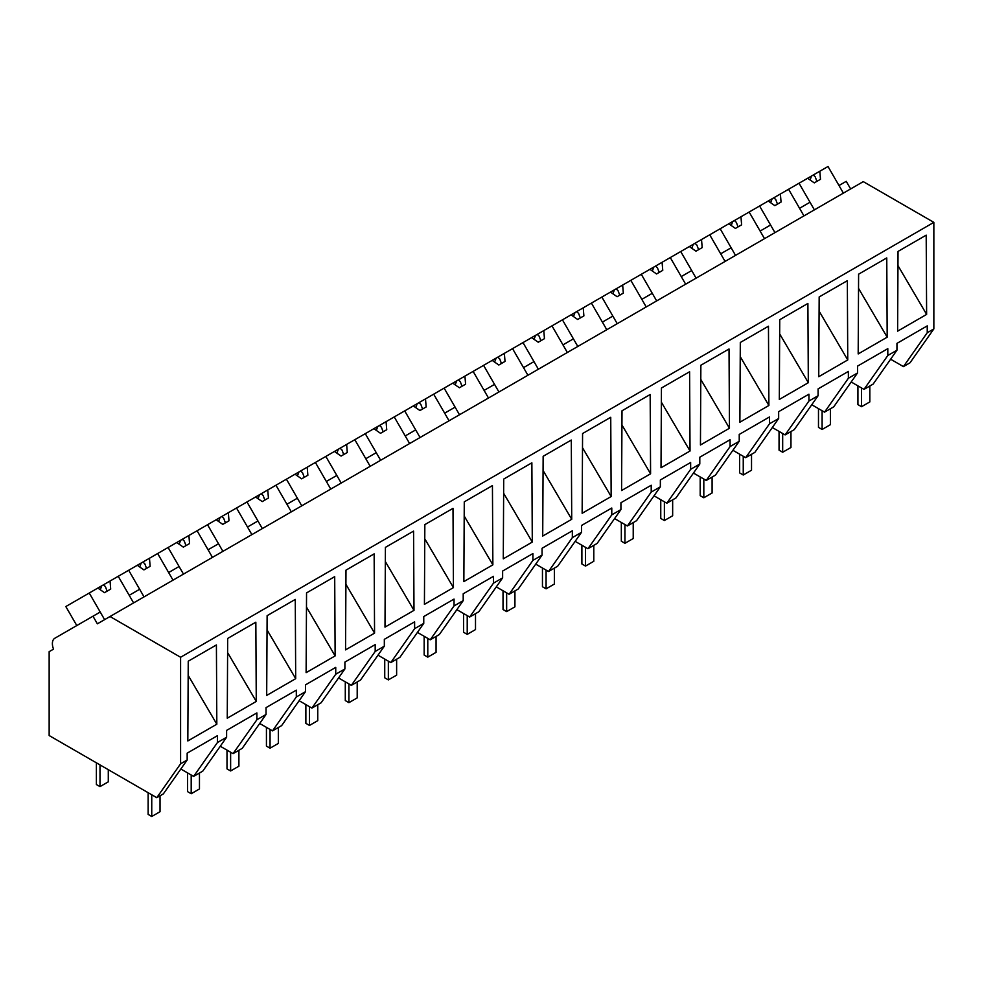 <?xml version="1.0" encoding="UTF-8"?>
<svg xmlns="http://www.w3.org/2000/svg" width="983" height="983" viewBox="0 0 983 983"><rect width="100%" height="100%" fill="white"/><g stroke="black" fill="none" stroke-linecap="round" stroke-linejoin="round"><path stroke-width="1.47" d="M850.627 188.933L846.228 181.339L838.99 185.517L843.377 193.123L828.005 166.508L819.822 171.226L820.486 179.299L814.28 182.875L807.633 178.267L799.032 183.231L814.403 209.858L810.004 202.252L806.797 204.095L799.56 208.285L803.947 215.891L788.575 189.264L799.032 183.231M890.623 359.213L903.426 366.61L910.037 362.788L933.85 328.912L933.85 222.367L863.283 181.634L97.366 623.824L92.98 616.218L54.815 638.25A11.71 6.758 60 0 0 53.537 649.136L49.15 651.668L49.15 735.542L156.776 797.68L180.589 763.803L180.589 657.258L110.022 616.525M933.85 222.367L180.589 657.258M156.776 797.68L163.35 793.883L187.163 760.006L180.589 763.803M187.163 760.006L187.163 753.162L217.452 735.677L217.452 742.521L226.606 737.238L226.606 730.394L256.882 712.908L256.882 719.753L266.037 714.469L266.037 707.625L296.313 690.152L296.313 696.984L302.924 693.175L305.467 691.7L305.467 684.868L335.744 667.383L335.744 674.215L344.898 668.944L344.898 662.1L375.187 644.615L375.187 651.459L384.328 646.175L384.328 639.331L414.617 621.846L414.617 628.69L423.759 623.406L423.759 616.562L454.048 599.077L454.048 605.921L463.202 600.638L463.202 593.793L493.478 576.321L493.478 583.152L500.089 579.343L502.632 577.869L502.632 571.037L532.909 553.552L532.909 560.384L542.063 555.112L542.063 548.268L572.339 530.783L572.339 537.627L581.494 532.344L581.494 525.5L611.782 508.014L611.782 514.859L620.924 509.575L620.924 502.731L651.213 485.246L651.213 492.09L660.355 486.806L660.355 479.962L690.644 462.489L690.644 469.321L697.254 465.512L699.798 464.037L699.798 457.206L730.074 439.72L730.074 446.552L739.228 441.281L739.228 434.437L769.505 416.952L769.505 423.796L778.659 418.512L778.659 411.668L808.935 394.183L808.935 401.027L818.089 395.744L818.089 388.899L848.378 371.414L848.378 378.258L857.52 372.975L857.52 366.131L887.809 348.658L887.809 355.49L894.419 351.681L896.951 350.206L896.951 343.374L927.239 325.889L927.239 332.733L933.85 328.912M897.614 331.16L926.625 314.413L926.195 235.158L898.032 251.415L897.614 331.16M779.31 399.454L779.74 319.708L807.891 303.452L808.321 382.706L779.31 399.454M818.741 376.698L847.751 359.95L847.334 280.696L819.171 296.952L818.741 376.698M582.145 513.286L582.575 433.54L610.738 417.284L611.156 496.538L582.145 513.286M739.88 422.223L740.31 342.477L768.46 326.221L768.89 405.475L739.88 422.223M650.586 473.781L650.168 394.527L622.006 410.783L621.588 490.529L650.586 473.781L621.932 424.939M661.436 388.015L689.599 371.758L690.029 451.013L661.018 467.761L661.436 388.015M700.449 444.992L729.46 428.244L729.03 348.99L700.867 365.246L700.449 444.992M266.688 695.423L295.699 678.675L295.269 599.421L267.118 615.677L266.688 695.423M532.294 542.075L531.864 462.821L503.714 479.077L503.284 558.823L532.294 542.075L503.628 493.245M306.118 672.655L335.129 655.907L334.699 576.652L306.549 592.909L306.118 672.655M424.84 524.615L453.003 508.358L453.433 587.613L424.423 604.361L424.84 524.615M542.714 536.054L543.144 456.309L571.295 440.052L571.725 519.307L542.714 536.054M463.853 581.592L464.271 501.846L492.434 485.59L492.864 564.844L463.853 581.592M345.549 649.886L374.56 633.138L374.142 553.884L345.979 570.14L345.549 649.886M887.182 337.181L886.764 257.927L858.601 274.183L858.184 353.929L887.182 337.181L858.528 288.351M384.992 627.117L413.99 610.369L413.573 531.115L385.41 547.371L384.992 627.117M227.675 638.446L255.838 622.19L256.268 701.444L227.257 718.192L227.675 638.446M188.244 661.203L216.407 644.946L216.825 724.201L187.827 740.949L188.244 661.203M903.426 366.61L927.239 332.733M896.951 350.206L873.137 384.095L863.996 389.379L851.192 381.982M863.996 389.379L887.809 355.49M897.958 265.582L926.625 314.413M226.606 737.238L202.781 771.114L200.249 772.589L193.639 776.398L217.452 742.521M193.639 776.398L180.835 769.013M188.171 675.37L216.825 724.201M76.797 625.557L65.824 606.548L89.244 593.032L104.616 619.646L100.217 612.04L92.98 616.218M134.425 592.294L129.203 595.305L133.59 602.911L118.218 576.296L128.675 570.263L144.046 596.878L139.647 589.272L134.425 592.294M848.378 378.258L824.553 412.135L833.707 406.864L857.52 372.975M824.553 412.135L811.761 404.75M774.96 232.615L770.574 225.009L760.117 231.054L764.516 238.648L749.144 212.033L759.601 206L774.96 232.615M808.935 401.027L785.122 434.904L791.733 431.095L794.276 429.62L818.089 395.744M819.097 311.107L847.751 359.95M785.122 434.904L772.331 427.519M735.53 255.383L731.143 247.777L720.686 253.811L725.085 261.417L709.714 234.802L720.17 228.769L735.53 255.383M769.505 423.796L745.692 457.673L754.846 452.389L778.659 418.512M779.666 333.876L808.321 382.706M745.692 457.673L732.888 450.288M696.099 278.152L691.713 270.546L681.256 276.579L685.643 284.185L670.283 257.571L680.727 251.537L696.099 278.152M730.074 446.552L706.261 480.441L715.415 475.158L739.228 441.281M740.236 356.645L768.89 405.475M706.261 480.441L693.457 473.044M656.669 300.921L652.282 293.315L647.047 296.325L641.825 299.348L646.212 306.954L630.84 280.339L641.297 274.294L656.669 300.921M690.644 469.321L666.83 503.21L675.972 497.926L699.798 464.037M700.793 379.413L729.46 428.244M666.83 503.21L654.027 495.813M617.238 323.69L612.839 316.084L609.632 317.927L602.395 322.117L606.781 329.723L591.41 303.096L601.866 297.063L617.238 323.69M651.213 492.09L627.4 525.966L634.01 522.157L636.542 520.683L660.355 486.806M661.362 402.182L690.029 451.013M627.4 525.966L614.596 518.582M577.807 346.446L573.408 338.84L562.964 344.886L567.351 352.479L551.979 325.864L562.436 319.831L577.807 346.446M611.782 514.859L587.957 548.735L594.568 544.926L597.111 543.452L620.924 509.575M587.957 548.735L575.166 541.35M538.365 369.215L533.978 361.609L523.521 367.642L527.92 375.248L512.548 348.633L523.005 342.6L538.365 369.215M572.339 537.627L548.526 571.504L557.68 566.22L581.494 532.344M582.501 447.707L611.156 496.538M548.526 571.504L535.735 564.119M498.934 391.984L494.547 384.378L484.091 390.411L488.49 398.017L473.118 371.402L483.575 365.369L498.934 391.984M532.909 560.384L509.096 594.273L518.25 588.989L542.063 555.112M543.071 470.476L571.725 519.307M509.096 594.273L496.292 586.876M459.503 414.752L455.117 407.146L449.882 410.157L444.66 413.179L449.047 420.785L433.687 394.171L444.132 388.125L459.503 414.752M493.478 583.152L469.665 617.041L478.819 611.758L502.632 577.869M469.665 617.041L456.862 609.644M420.073 437.521L415.686 429.915L412.467 431.758L405.229 435.948L409.616 443.554L394.244 416.927L404.701 410.894L420.073 437.521M454.048 605.921L430.235 639.798L434.83 637.156L439.376 634.514L463.202 600.638M464.197 516.014L492.864 564.844M430.235 639.798L417.431 632.413M380.642 460.277L376.243 452.671L365.799 458.717L370.186 466.311L354.814 439.696L365.271 433.663L380.642 460.277M414.617 628.69L390.804 662.567L397.415 658.757L399.946 657.283L423.759 623.406M424.767 538.77L453.433 587.613M390.804 662.567L378 655.182M341.212 483.046L336.813 475.44L326.356 481.473L330.755 489.079L315.383 462.465L325.84 456.431L341.212 483.046M375.187 651.459L351.361 685.335L360.515 680.052L384.328 646.175M385.336 561.539L413.99 610.369M351.361 685.335L338.57 677.951M301.769 505.815L297.382 498.209L286.925 504.242L291.324 511.848L275.953 485.233L286.409 479.2L301.769 505.815M335.744 674.215L311.93 708.104L321.085 702.82L344.898 668.944M345.905 584.307L374.56 633.138M311.93 708.104L299.139 700.707M236.522 508.002L246.966 501.957L262.338 528.584L257.951 520.978L254.744 522.821L247.495 527.011L251.881 534.617L236.522 507.99L228.326 512.721L229.002 520.793L222.785 524.369L216.149 519.761L207.536 524.725L222.908 551.34L218.521 543.746L213.286 546.757L208.064 549.78L212.451 557.386L197.091 530.759L207.536 524.725M296.313 696.984L272.5 730.873L281.654 725.589L305.467 691.7M306.475 607.076L335.129 655.907M272.5 730.873L259.696 723.476M256.882 719.753L233.069 753.629L237.665 750.987L242.223 748.346L266.037 714.469M267.032 629.845L295.699 678.675M233.069 753.629L220.266 746.244M183.477 574.109L179.09 566.503L175.871 568.358L168.634 572.548L173.02 580.142L157.649 553.527L168.105 547.494L183.477 574.109M227.601 652.601L256.268 701.444M819.822 171.226L807.633 178.267M813.273 175.011L815.19 176.793L816.898 181.363M811.577 175.994L810.066 179.95M788.575 189.264L780.391 193.995L781.055 202.056L774.85 205.644L768.202 201.036L759.601 206M780.391 193.995L768.202 201.036M773.842 197.78L775.759 199.561L777.467 204.132M772.146 198.75L770.635 202.719M749.144 212.033L740.949 216.764L741.624 224.824L735.419 228.412L728.772 223.792L720.17 228.769M740.949 216.764L728.772 223.792M734.412 220.536L736.328 222.33L738.036 226.901M732.716 221.519L731.205 225.488M709.714 234.802L701.518 239.533L702.194 247.593L695.989 251.181L689.341 246.561L680.727 251.537M701.518 239.533L689.341 246.561M694.981 243.305L696.898 245.086L698.606 249.67M693.285 244.288L691.774 248.257M670.283 257.571L662.087 262.301L662.763 270.362L656.546 273.95L649.898 269.33L641.297 274.294M662.087 262.301L649.898 269.33M655.55 266.074L657.467 267.855L659.175 272.426M653.842 267.057L652.331 271.025M630.84 280.339L622.657 285.058L623.333 293.131L617.115 296.706L610.468 292.098L601.866 297.063M622.657 285.058L610.468 292.098M616.108 288.842L618.024 290.624L619.745 295.195M614.412 289.825L612.9 293.782M591.41 303.096L583.226 307.826L583.89 315.887L577.685 319.475L571.037 314.867L562.436 319.831M583.226 307.826L571.037 314.867M576.677 311.611L578.594 313.393L580.302 317.964M574.981 312.582L573.47 316.551M551.979 325.864L543.796 330.595L544.459 338.656L538.254 342.244L531.606 337.624L523.005 342.6M543.796 330.595L531.606 337.624M537.246 334.367L539.163 336.161L540.871 340.732M535.551 335.35L534.039 339.319M512.548 348.633L504.353 353.364L505.029 361.425L498.823 365.012L492.176 360.392L483.575 365.369M504.353 353.364L492.176 360.392M497.816 357.136L499.733 358.918L501.441 363.501M496.12 358.119L494.609 362.088M473.118 371.402L464.922 376.133L465.598 384.193L459.393 387.769L452.745 383.161L444.132 388.125M464.922 376.133L452.745 383.161M458.385 379.905L460.302 381.687L462.01 386.258M456.69 380.888L455.178 384.857M433.687 394.171L425.492 398.889L426.167 406.962L419.95 410.538L413.302 405.93L404.701 410.894M425.492 398.889L413.302 405.93M418.955 402.674L420.871 404.455L422.579 409.026M417.247 403.657L415.735 407.613M394.244 416.927L386.061 421.658L386.737 429.718L380.519 433.306L373.872 428.699L365.271 433.663M386.061 421.658L373.872 428.699M379.512 425.442L381.429 427.224L383.137 431.795M377.816 426.413L376.305 430.382M354.814 439.696L346.63 444.427L347.294 452.487L341.089 456.075L334.441 451.455L325.84 456.431M346.63 444.427L334.441 451.455M340.081 448.199L341.998 449.993L343.706 454.564M338.385 449.182L336.874 453.151M315.383 462.465L307.2 467.195L307.863 475.256L301.658 478.844L295.011 474.224L286.409 479.2M307.2 467.195L295.011 474.224M300.651 470.968L302.567 472.749L304.275 477.333M298.955 471.951L297.444 475.919M275.953 485.233L267.757 489.964L268.433 498.025L262.228 501.6L255.58 496.993L246.966 501.957M267.757 489.964L255.58 496.993M261.22 493.736L263.137 495.518L264.845 500.089M259.524 494.719L258.013 498.688M228.326 512.721L216.149 519.761M221.789 516.505L223.706 518.287L225.414 522.858M220.094 517.488L218.582 521.445M197.091 530.759L188.896 535.489L189.572 543.55L183.354 547.138L176.707 542.53L168.105 547.494M188.896 535.489L176.707 542.53M182.359 539.274L184.276 541.055L185.984 545.626M180.651 540.245L179.139 544.213M157.649 553.527L149.465 558.258L150.141 566.319L143.923 569.907L137.276 565.286L128.675 570.263M149.465 558.258L137.276 565.286M142.916 562.03L144.833 563.824L146.541 568.395M141.22 563.013L139.709 566.982M118.218 576.296L110.035 581.027L110.698 589.087L104.493 592.675L97.845 588.055L89.244 593.032M110.035 581.027L97.845 588.055M103.485 584.799L105.402 586.581L107.11 591.164M101.79 585.782L100.278 589.751M869.82 386.012L869.82 401.924L861.538 406.704L857.926 404.615L857.926 385.864M861.538 406.704L861.538 387.966M830.389 408.768L830.389 424.693L822.107 429.473L818.483 427.384L818.483 408.633M822.107 429.473L822.107 410.722M790.959 431.537L790.959 447.462L782.677 452.241L779.052 450.14L779.052 431.402M782.677 452.241L782.677 433.491M751.528 454.306L751.528 470.218L743.246 475.01L739.621 472.909L739.621 454.171M743.246 475.01L743.246 456.259M712.097 477.074L712.097 492.987L703.816 497.767L700.191 495.678L700.191 476.939M703.816 497.767L703.816 479.028M672.655 499.843L672.655 515.756L664.385 520.535L660.76 518.446L660.76 499.696M664.385 520.535L664.385 501.797M633.224 522.6L633.224 538.524L624.942 543.304L621.33 541.215L621.33 522.465M624.942 543.304L624.942 524.553M593.793 545.368L593.793 561.293L585.512 566.073L581.887 563.972L581.887 545.233M585.512 566.073L585.512 547.322M554.363 568.137L554.363 584.049L546.081 588.829L542.456 586.74L542.456 568.002M546.081 588.829L546.081 570.091M514.932 590.906L514.932 606.818L506.65 611.598L503.026 609.509L503.026 590.771M506.65 611.598L506.65 592.86M475.502 613.675L475.502 629.587L467.22 634.367L463.595 632.278L463.595 613.527M467.22 634.367L467.22 615.628M436.059 636.431L436.059 652.356L427.789 657.135L424.164 655.047L424.164 636.296M427.789 657.135L427.789 638.385M396.628 659.2L396.628 675.124L388.346 679.904L384.734 677.803L384.734 659.065M388.346 679.904L388.346 661.154M357.198 681.969L357.198 697.881L348.916 702.661L345.291 700.572L345.291 681.833M348.916 702.661L348.916 683.922M317.767 704.737L317.767 720.65L309.485 725.429L305.86 723.341L305.86 704.602M309.485 725.429L309.485 706.691M278.336 727.506L278.336 743.418L270.055 748.198L266.43 746.109L266.43 727.359M270.055 748.198L270.055 729.46M238.906 750.262L238.906 766.187L230.624 770.967L226.999 768.878L226.999 750.127M230.624 770.967L230.624 752.216M199.463 773.031L199.463 788.956L191.194 793.736L187.569 791.634L187.569 772.896M191.194 793.736L191.194 774.985M160.032 795.8L160.032 811.712L151.751 816.492L148.138 814.403L148.138 792.691M151.751 816.492L151.751 794.78M108.29 769.689L108.29 781.841L100.008 786.621L96.383 784.532L96.383 762.808M100.008 786.621L100.008 764.909"/></g></svg>
